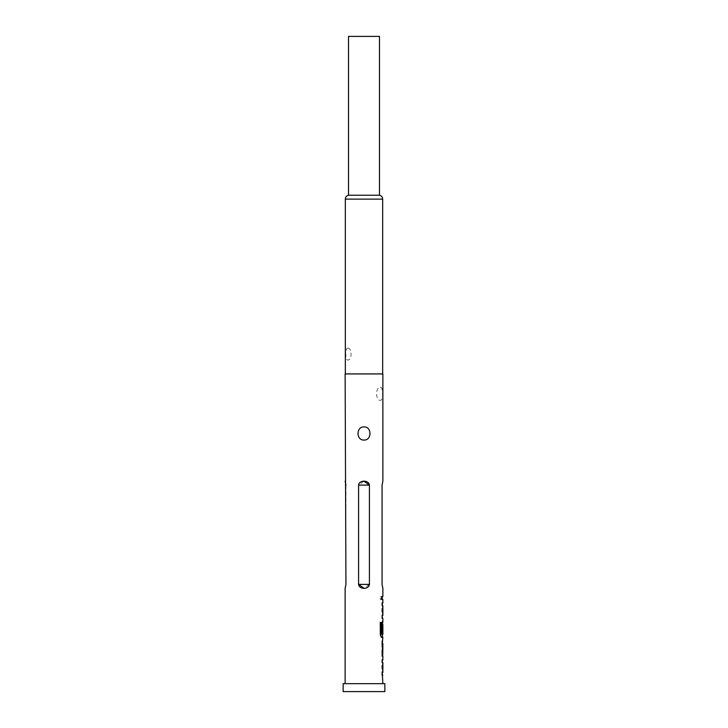 <?xml version="1.0" encoding="UTF-8"?>
<svg xmlns="http://www.w3.org/2000/svg" width="728" height="728" viewBox="0 0 728 728"><rect width="100%" height="100%" fill="white"/><g stroke="black" fill="none" stroke-linecap="round" stroke-linejoin="round"><path stroke-width="0.55" stroke-dasharray="3.64 2.73" d="M381.436 598.016L380.771 599.817L379.961 598.016L380.771 596.205L381.809 598.016L381.135 599.817L380.298 598.016L381.135 596.205L381.809 598.016M382.464 675.356L381.882 672.636L381.882 662.416L382.464 659.695M382.464 672.435L382.464 662.607M381.872 659.695L381.872 662.607M382.391 643.643L381.882 643.643L381.882 640.722L382.464 641.432M382.464 655.673L381.882 656.383L381.882 653.462L382.391 653.462M382.464 637.41L381.882 634.689L381.882 624.478L382.464 622.458M382.864 624.351L382.382 624.542L382.464 634.179L381.272 634.179M382.464 621.748L381.872 632.841M382.464 618.445L381.882 615.715L381.882 605.505L382.464 602.775M382.464 615.524L382.464 605.696M381.872 602.775L381.872 605.696M382.464 599.472L381.882 599.472L381.872 596.55L381.872 599.472L381.882 596.55L382.464 596.55M382.664 373.928L345.336 373.928L382.664 373.928M382.864 683.656L345.136 683.656L382.864 683.656M382.391 605.696L382.864 605.696M382.791 605.696L382.864 615.524M382.791 624.351L382.864 634.179M345.136 373.928L382.864 373.928M382.064 584.384L382.064 485.112L382.864 481.226M382.255 596.55L382.864 596.55M382.264 599.472L382.864 599.472M382.355 618.445L382.264 605.505L382.864 602.775M382.355 637.41L382.264 624.478L382.864 621.748M381.882 643.643L382.264 640.722L382.746 640.722L382.255 643.443M382.264 643.643L382.864 643.643M381.882 656.383L382.264 653.462L382.864 653.462M382.264 656.383L382.746 656.383L382.255 653.662M382.355 675.356L382.264 662.416L382.864 659.695M345.936 485.112L345.936 584.384L345.136 588.279M358.586 485.112L369.414 485.112L369.414 584.384L358.586 584.384L358.586 485.112L363.982 481.226M369.414 584.384L364.018 588.279M380.334 387.214C383.347 386.832 383.347 400.709 380.344 400.345C375.411 400.737 375.375 386.859 380.334 387.214M382.391 662.607L382.864 662.607M382.791 662.607L382.864 672.435M343.152 683.656L384.848 683.656M343.152 691.6L384.848 691.6M347.838 348.121C352.152 347.884 352.152 360.251 347.838 360.032C345.063 360.26 345.054 347.902 347.838 348.121M348.512 36.4L379.488 36.4M348.512 195.241L379.488 195.241M381.872 615.524L381.872 618.445M379.961 622.431L380.298 634.689M379.961 634.689L381.126 637.41M381.872 643.443L381.872 653.662M381.872 672.435L381.872 675.356M345.336 199.126L382.664 199.126"/><path stroke-width="1.09" d="M382.864 656.383L382.864 659.695L382.255 659.695L382.255 662.607L382.864 662.607L382.864 672.435L382.255 672.435L382.864 683.656M382.255 672.435L382.255 675.356M382.464 641.432L382.464 643.643M382.464 653.462L382.464 655.673M382.464 622.458L382.464 624.351M382.464 634.179L382.464 637.41L381.499 637.41L382.864 637.41L382.255 643.443L382.746 656.383M382.791 624.351L382.255 632.841L382.773 632.841L382.864 624.351L382.864 634.179L381.636 634.179L381.572 622.431L380.298 622.431L380.298 634.689L381.499 637.41M345.136 683.656L345.136 588.279L345.936 584.384L345.136 373.928L382.864 373.928L382.864 481.226L382.064 485.112L382.064 584.384L382.864 588.279L382.864 596.55L382.255 596.55L382.255 599.472L382.864 599.472L382.864 602.775L382.255 602.775L382.255 605.696L382.864 605.696L382.864 615.524L382.255 615.524L382.255 618.445L382.864 618.445L382.864 621.748L382.255 624.478L382.255 632.841M382.255 615.524L382.255 618.445M382.255 596.55L382.255 599.472M382.664 373.928L382.664 199.126A3.968 3.968 0 0 0 379.488 195.241L348.512 195.241A3.968 3.968 0 0 0 345.336 199.126L345.336 373.928M379.488 195.241L379.488 36.4L348.512 36.4L348.512 195.241M384.848 683.656L343.152 683.656L343.152 691.6L384.848 691.6L384.848 683.656M364 426.926C356.056 426.544 356.047 440.413 363.982 440.058C371.935 440.449 371.99 426.572 364 426.926M369.414 584.384L369.414 485.112C368.841 479.87 359.168 479.861 358.586 485.112L358.586 584.384C359.159 589.625 368.832 589.635 369.414 584.384L358.586 584.384L364.018 588.279M382.255 659.695L382.255 662.607M382.255 602.775L382.255 605.696M382.864 588.279L382.064 584.384M382.464 603.53L382.755 602.775M382.755 618.445L382.464 617.699M382.464 622.495L382.355 621.748M382.755 637.41L382.464 636.663M382.864 643.643L382.791 653.462L382.864 643.643M382.464 660.442L382.755 659.695M382.755 675.356L382.464 674.61M345.136 481.226L345.936 485.112M363.982 481.226L369.414 485.112L358.586 485.112M381.199 633.979L381.199 622.431L380.298 622.431M382.373 653.271L382.773 643.834M382.664 199.126L345.336 199.126"/></g></svg>

